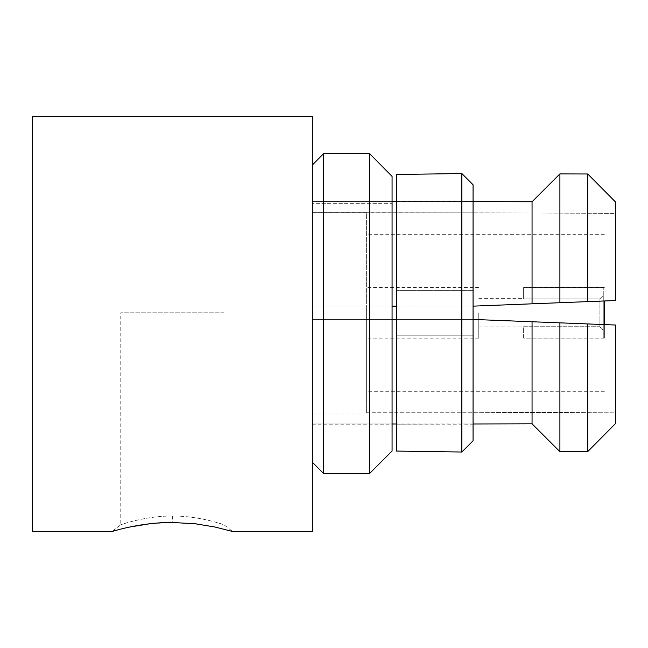 <?xml version="1.0" encoding="UTF-8"?>
<svg xmlns="http://www.w3.org/2000/svg" width="648" height="648" viewBox="0 0 648 648"><rect width="100%" height="100%" fill="white"/><g stroke="black" fill="none" stroke-linecap="round" stroke-linejoin="round"><path stroke-width="0.49" stroke-dasharray="3.24 2.43" d="M392.072 201.593L312.32 201.593L396.56 201.593L396.56 306.139L473.064 306.139L366.622 306.139L366.622 212.828L312.32 212.609L473.064 212.828L473.064 201.593L396.56 201.593L473.064 201.593L473.064 212.828L366.622 212.828L366.622 319.432L312.32 319.432L312.32 306.139L366.622 306.139L312.32 306.139L312.32 319.432L473.064 319.432L396.56 319.432L396.56 423.978L473.064 423.978L396.56 424.181L396.56 335.219L396.56 451.073M366.622 412.744L473.064 412.744L473.064 423.978L473.064 412.744L366.622 412.744L366.622 319.432L366.622 412.744M473.064 184.761L473.064 290.353L396.56 290.353L473.064 290.353L473.064 201.593L473.064 306.139L615.6 300.534L473.064 306.139L366.622 306.139L366.622 319.432L473.064 319.432L473.064 424.181L473.064 335.219L396.56 335.219L461.846 335.219L461.846 452.029M312.32 201.593L312.32 212.828L312.32 201.593L312.32 203.674L392.072 203.674L392.072 306.139L312.32 306.139L392.072 306.139L392.072 319.432L473.064 319.432L615.6 325.037L473.064 319.432L473.064 306.139L392.072 306.139L392.072 203.674L312.32 203.674L312.32 201.593M312.32 319.432L392.072 319.432L312.32 319.432L312.32 306.139L312.32 319.432M312.32 423.978L312.32 412.744L312.32 423.978L392.072 423.978L312.32 423.978M396.56 174.49L396.56 201.593M532.057 201.755L532.057 303.815L559.904 302.721L559.904 173.907M473.064 306.139L532.057 303.815M392.072 176.394L392.072 451.008M323.53 473.445L323.53 153.698L369.644 153.698L369.644 473.445M312.32 203.674L312.32 165.038L312.32 203.674M392.072 319.432L392.072 306.139M396.56 306.139L396.56 319.432M615.6 202.071L615.6 300.534L615.6 213.362L473.064 212.828L615.6 213.362L615.6 300.534L559.904 302.721M312.32 165.038L312.32 462.226L312.32 165.038M615.6 423.5L615.6 325.037L615.6 412.209L473.064 412.744L615.6 412.209L615.6 423.5L615.6 325.037L473.064 319.432M587.752 173.988L587.752 301.628M532.057 321.748L532.057 423.816M461.846 173.543L461.846 290.353M461.846 335.219L473.064 335.219L473.064 440.81M366.622 312.781L366.622 391.295L366.622 312.781M559.904 322.85L559.904 451.664M604.382 300.972L604.382 324.591M587.752 323.943L587.752 451.575M604.382 312.781L604.382 338.135L604.382 312.781M603.264 312.781L603.264 338.029L603.264 312.781M523.633 338.029L603.264 338.029L523.633 338.135L523.633 326.738L599.902 326.738L603.264 330.14L599.902 326.738L523.633 326.738L523.633 338.029M523.633 287.534L603.264 287.534L523.633 287.437L523.633 298.833L599.902 298.833L523.633 298.833L523.633 287.534M603.264 295.431L603.264 287.534L603.264 295.431L599.902 298.833L603.264 295.431L603.264 330.14L603.264 295.431M599.902 298.833L599.902 326.738L599.902 298.833M603.264 330.14L603.264 338.029L603.264 330.14M478.775 312.781L478.775 338.135L478.775 312.781M312.32 531.481L312.32 116.519L32.4 116.519L32.4 531.481M223.949 312.781L120.771 312.781L223.949 312.781L223.949 524.767C224.613 525.082 200.005 515.816 172.36 516.027C144.739 515.808 120.131 525.074 120.771 524.767C120.163 525.066 144.682 515.816 172.36 516.027C200.03 515.816 224.54 525.066 223.949 524.767L232.608 531.481L215.419 527.116M214.755 526.978L196.741 523.965M172.319 522.466L149.785 523.754M129.746 527.027L117.871 529.87M116.519 530.234L112.112 531.481L120.771 524.767L120.771 312.781M172.36 516.027L172.36 522.466M312.32 212.609L366.622 212.609M312.32 412.962L366.622 412.962M312.32 424.181L392.072 424.181M396.56 424.181L473.064 424.181M396.56 201.39L473.064 201.39M604.382 234.276L366.622 234.276M604.382 391.295L366.622 391.295M604.382 287.437L523.633 287.437M604.382 338.135L523.633 338.135M478.775 326.916L523.633 326.916M478.775 298.655L523.633 298.655M478.775 287.437L366.622 287.437M478.775 338.135L366.622 338.135"/><path stroke-width="0.97" d="M396.56 201.593L392.072 201.593M396.56 423.978L392.072 423.978L396.56 423.978M392.072 306.139L396.56 306.139M396.56 319.432L392.072 319.432M532.057 201.755L473.064 201.593L532.057 201.755L559.904 173.907L587.752 173.988L559.904 173.907L532.057 201.755L532.057 303.815L615.6 300.534L615.6 202.071L587.752 173.988L615.6 202.071M392.072 176.394L369.644 153.698L392.072 176.394L392.072 451.008L369.644 473.445L323.53 473.445L323.53 153.698L312.32 165.038L323.53 153.698L369.644 153.698L369.644 473.445M396.56 451.073L396.56 174.49L461.846 173.543L461.846 452.029L396.56 451.073M615.6 423.5L587.752 451.575L559.904 451.664L532.057 423.816L473.064 423.978L532.057 423.816L559.904 451.664L587.752 451.575L615.6 423.5L615.6 325.037L473.064 319.432M473.064 306.139L532.057 303.815M461.846 452.029L473.064 440.81L473.064 184.761L461.846 173.543M604.382 324.591L604.382 300.972M532.057 423.816L532.057 321.748M559.904 451.664L559.904 322.85M559.904 302.721L559.904 173.907M587.752 451.575L587.752 323.943M587.752 301.628L587.752 173.988M32.4 531.481L32.4 116.519L312.32 116.519L312.32 531.481L232.608 531.481L214.974 527.027L195.51 523.819L172.36 522.466C139.976 522.272 111.416 531.781 112.112 531.481L32.4 531.481M215.419 527.116L214.755 526.978M196.741 523.965L195.477 523.819M195.307 523.795L172.319 522.466M149.785 523.754L129.746 527.027M117.871 529.87L116.519 530.234M312.32 462.226L323.53 473.445"/></g></svg>
